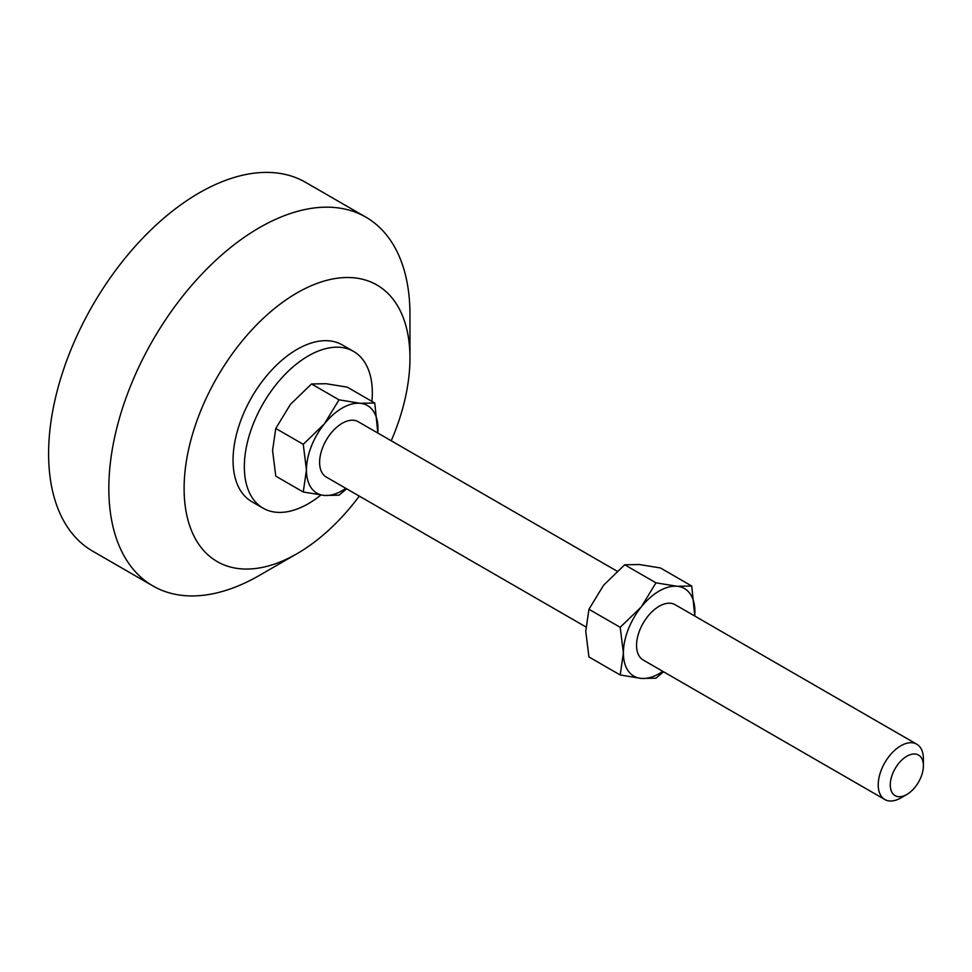 <?xml version="1.0" encoding="UTF-8"?>
<svg xmlns="http://www.w3.org/2000/svg" width="972" height="972" viewBox="0 0 972 972"><rect width="100%" height="100%" fill="white"/><g stroke="black" fill="none" stroke-linecap="round" stroke-linejoin="round"><path stroke-width="1.46" d="M906.84 794.476L900.813 797.951A31.942 18.444 -60 0 1 884.848 799.531A31.942 18.444 -60 0 1 878.226 784.914A31.942 18.444 -60 0 1 892.174 752.765A31.942 18.444 -60 0 1 916.79 744.212A31.942 18.444 -60 0 1 923.4 758.828L923.4 765.79A23.425 13.523 -60 0 1 906.84 794.476A23.425 13.523 -60 0 1 890.279 784.914A23.425 13.523 -60 0 1 906.84 756.228A23.425 13.523 -60 0 1 923.4 765.79M916.79 744.212L675.127 604.693A31.942 18.444 120 0 0 650.511 613.247A31.942 18.444 120 0 0 636.563 645.384A31.942 18.444 120 0 0 643.185 660.012L884.848 799.531M617.062 571.172L358.182 421.702A31.942 18.444 120 0 0 333.566 430.256A31.942 18.444 120 0 0 319.618 462.405A31.942 18.444 120 0 0 326.24 477.021L585.873 626.916M320.809 495.076A90.493 52.245 -60 0 1 263.084 508.174A90.493 52.245 -60 0 1 244.337 466.742A90.493 52.245 -60 0 1 283.836 375.678A90.493 52.245 -60 0 1 353.577 351.427A90.493 52.245 -60 0 1 372.325 392.858A90.493 52.245 -60 0 1 371.912 401.387M263.084 508.174L251.784 501.661A90.493 52.245 -60 0 1 233.049 460.23A90.493 52.245 -60 0 1 272.549 369.153A90.493 52.245 -60 0 1 342.29 344.914L353.577 351.427M359.3 496.109A159.7 92.206 -60 0 1 297.043 553.676A159.7 92.206 -60 0 1 184.109 488.479A159.7 92.206 -60 0 1 297.043 292.888A159.7 92.206 -60 0 1 409.965 358.085L409.965 314.624A212.941 122.934 -60 0 0 365.861 217.145L305.633 182.371A212.941 122.934 -60 0 0 141.548 239.416A212.941 122.934 -60 0 0 48.6 453.705A212.941 122.934 -60 0 0 92.704 551.185L152.932 585.958A212.941 122.934 -60 0 1 108.828 488.479A212.941 122.934 -60 0 1 201.775 274.189A212.941 122.934 -60 0 1 365.861 217.145M297.043 553.676L259.403 575.412A212.941 122.934 -60 0 1 152.932 585.958M409.965 358.085A159.7 92.206 -60 0 1 391.242 440.79M272.573 450.449L275.769 476.134L303.252 492.002L306.447 470.011L303.252 444.326L275.769 428.458L272.573 450.449M303.252 444.326L324.332 423.926L339.009 399.832L360.09 403.283L374.779 403.028L347.283 387.16L326.215 383.721L311.526 383.964L290.446 404.364L275.769 428.458M339.009 399.832L311.526 383.964M374.779 403.028L377.853 433.062M346.652 488.807L339.009 495.198L324.332 495.441L303.252 492.002M377.78 433.014A50.568 29.196 120 0 0 377.962 428.713A50.568 29.196 120 0 0 360.09 403.283A50.568 29.196 120 0 0 324.332 423.926A50.568 29.196 120 0 0 306.447 470.011A50.568 29.196 120 0 0 324.332 495.441A50.568 29.196 120 0 0 345.838 488.345M694.725 616.005A50.568 29.196 120 0 0 694.907 611.704A50.568 29.196 120 0 0 677.034 586.262L655.954 582.823L641.277 606.917L620.197 627.304L623.392 652.99L620.197 674.993L588.947 656.951L585.752 631.265L588.947 609.262L603.636 585.18L624.704 564.781L639.394 564.538L660.462 567.976L691.724 586.019L677.034 586.262A50.568 29.196 120 0 0 641.277 606.917A50.568 29.196 120 0 0 623.392 652.99A50.568 29.196 120 0 0 641.277 678.432A50.568 29.196 120 0 0 662.783 671.324M694.798 616.041L691.724 586.019M620.197 674.993L641.277 678.432L655.954 678.189L663.597 671.798M620.197 627.304L588.947 609.262M655.954 582.823L624.704 564.781"/></g></svg>
